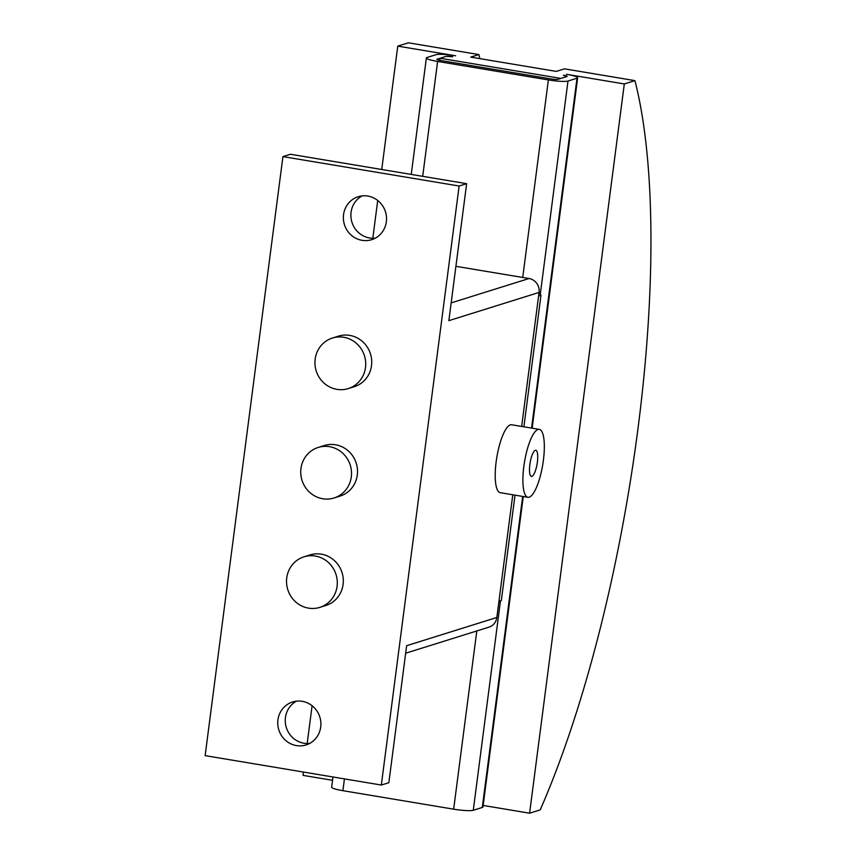 <?xml version="1.0" encoding="UTF-8"?>
<svg xmlns="http://www.w3.org/2000/svg" width="856" height="856" viewBox="0 0 856 856"><rect width="100%" height="100%" fill="white"/><g stroke="black" fill="none" stroke-linecap="round" stroke-linejoin="round"><path stroke-width="1.28" d="M362.088 195.896A22.513 21.496 -107.4 0 0 351.238 219.35A22.513 21.496 -107.4 0 0 369.589 237.979A22.513 21.496 -107.4 0 0 375.313 238.139M367.823 196.056A22.513 21.496 72.6 0 1 386.441 216.729A22.513 21.496 72.6 0 1 371.665 239.68A22.513 21.496 72.6 0 1 362.067 240.333A22.513 21.496 72.6 0 1 343.449 219.65A22.513 21.496 72.6 0 1 358.225 196.709A22.513 21.496 72.6 0 1 367.823 196.056M296.476 701.16A22.513 21.496 -107.4 0 0 285.615 724.615A22.513 21.496 -107.4 0 0 303.966 743.243A22.513 21.496 -107.4 0 0 309.69 743.404M302.2 701.321A22.513 21.496 72.6 0 1 320.818 722.004A22.513 21.496 72.6 0 1 306.041 744.945A22.513 21.496 72.6 0 1 296.444 745.597A22.513 21.496 72.6 0 1 277.825 724.914A22.513 21.496 72.6 0 1 292.602 701.973A22.513 21.496 72.6 0 1 302.2 701.321M527.938 497.304L500.257 492.682A34.433 9.223 -80.5 0 1 496.469 459.49A34.433 9.223 -80.5 0 1 510.326 424.865A34.433 9.223 -80.5 0 1 511.599 424.758L539.28 429.38A34.433 9.223 99.5 0 0 538.007 429.487A34.433 9.223 99.5 0 0 524.161 464.113A34.433 9.223 99.5 0 0 527.938 497.304A34.433 9.223 99.5 0 0 529.211 497.197A34.433 9.223 99.5 0 0 543.068 462.572A34.433 9.223 99.5 0 0 539.28 429.38M531.918 476.364A13.247 3.542 -80.5 0 1 531.426 476.407A13.247 3.542 -80.5 0 1 529.971 463.642A13.247 3.542 -80.5 0 1 535.3 450.32A13.247 3.542 -80.5 0 1 535.792 450.277A13.247 3.542 -80.5 0 1 537.247 463.043A13.247 3.542 -80.5 0 1 531.918 476.364M315.297 556.047A26.483 25.284 -107.4 0 0 303.998 556.817A26.483 25.284 -107.4 0 0 286.621 583.813A26.483 25.284 -107.4 0 0 308.535 608.135A26.483 25.284 -107.4 0 0 319.823 607.375A26.483 25.284 -107.4 0 0 337.2 580.379A26.483 25.284 -107.4 0 0 315.297 556.047M303.998 556.817L310.011 554.934A26.483 25.284 72.6 0 1 321.31 554.164A26.483 25.284 72.6 0 1 343.213 578.495A26.483 25.284 72.6 0 1 325.836 605.492L319.823 607.375M329.507 446.661A26.483 25.284 -107.4 0 0 318.207 447.431A26.483 25.284 -107.4 0 0 300.83 474.427A26.483 25.284 -107.4 0 0 322.733 498.748A26.483 25.284 -107.4 0 0 334.033 497.989A26.483 25.284 -107.4 0 0 351.409 470.993A26.483 25.284 -107.4 0 0 329.507 446.661M318.207 447.431L324.221 445.548A26.483 25.284 72.6 0 1 335.52 444.778A26.483 25.284 72.6 0 1 357.423 469.109A26.483 25.284 72.6 0 1 340.046 496.106L334.033 497.989M343.705 337.275A26.483 25.284 -107.4 0 0 332.417 338.045A26.483 25.284 -107.4 0 0 315.04 365.041A26.483 25.284 -107.4 0 0 336.943 389.362A26.483 25.284 -107.4 0 0 348.231 388.592A26.483 25.284 -107.4 0 0 365.619 361.596A26.483 25.284 -107.4 0 0 343.705 337.275M332.417 338.045L338.43 336.162A26.483 25.284 72.6 0 1 349.719 335.392A26.483 25.284 72.6 0 1 371.632 359.723A26.483 25.284 72.6 0 1 354.245 386.719L348.231 388.592M521.657 426.438L539.055 292.442A12.187 11.631 -107.4 0 0 529.04 278.521L455.916 266.312M405.669 653.214L488.904 627.17A12.187 11.631 -107.4 0 0 496.844 617.476L512.776 494.768M381.327 785.048L205.13 755.634L282.929 156.605L459.126 186.019L381.327 785.048L388.849 782.694L406.643 645.702L496.844 617.476M539.055 292.442L448.854 320.658L466.648 183.666L290.452 154.251L282.929 156.605M459.126 186.019L466.648 183.666M381.744 169.488L397.762 46.128L455.66 55.79A15.889 2.054 -172.6 0 0 436.046 54.677L427.026 57.502A15.889 2.054 -172.6 0 0 426.374 57.973L411.244 174.421M332.556 780.308L303.056 775.375L303.484 772.048M307.186 743.532L312.098 705.74M372.809 238.268L377.721 200.475M452.653 56.731L446.115 56.357A5.297 0.685 -172.6 0 1 452.653 56.731M426.374 57.973A15.889 2.054 -172.6 0 0 437.619 61.439L548.375 79.929A15.889 2.054 -172.6 0 0 567.988 81.042L577.008 78.217A15.889 2.054 -172.6 0 0 577.661 77.736A15.889 2.054 -172.6 0 0 566.415 74.279L624.302 83.952L634.927 80.624A476.749 127.64 -80.5 0 1 540.222 809.872L529.596 813.2L483.148 805.442M566.94 76.537L563.409 75.221A5.297 0.685 -172.6 0 1 567.154 76.377A5.297 0.685 -172.6 0 1 566.94 76.537L557.919 79.351A5.297 0.685 -172.6 0 1 551.382 78.987L440.626 60.498A5.297 0.685 -172.6 0 1 436.881 59.342A5.297 0.685 -172.6 0 1 437.095 59.182L446.115 56.357L440.102 58.24L560.926 78.42M397.762 46.128L408.398 42.8L478.868 54.57L470.736 57.117L556.314 71.401L564.457 68.855L634.927 80.624M478.868 54.57A476.749 127.64 -80.5 0 1 479.884 58.647M624.302 83.952L529.596 813.2M439.824 60.348L440.102 58.24M332.984 776.981L331.657 787.231A15.889 2.054 7.4 0 0 342.903 790.687L453.659 809.177A15.889 2.054 7.4 0 0 473.272 810.29L482.292 807.465A15.889 2.054 7.4 0 0 482.945 806.994L523.273 496.523M523.893 426.812L540.971 295.299L539.034 292.613M498.791 602.474L501.327 600.538L515.012 495.143M498.952 601.276L501.327 600.538M538.595 296.037L540.971 295.299M451.166 302.896L529.04 278.521M548.375 79.929L522.716 277.472M437.619 61.439L422.693 176.325M344.433 778.885L342.903 790.687M476.803 630.958L453.659 809.177M567.988 81.042L540.286 294.336M500.428 601.222L473.272 810.29M577.008 78.217L531.565 428.096M522.684 496.427L482.292 807.465M577.661 77.736L532.143 428.193"/></g></svg>
